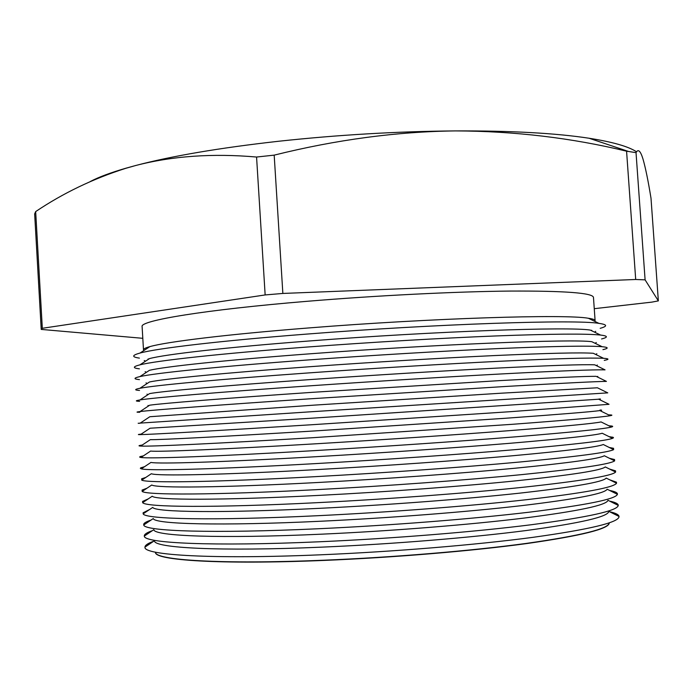<?xml version="1.0" encoding="UTF-8"?>
<svg xmlns="http://www.w3.org/2000/svg" width="693" height="693" viewBox="0 0 693 693"><rect width="100%" height="100%" fill="white"/><g stroke="black" fill="none" stroke-linecap="round" stroke-linejoin="round"><path stroke-width="1.04" d="M90.307 181.514C98.657 177.113 110.551 172.678 125.961 168.191L135.629 165.523C171.864 155.994 219.438 147.912 278.378 141.285C338.063 134.84 397.098 131.384 455.474 130.908C396.613 131.627 336.183 139.7 274.185 155.137L256.566 157.034L265.15 294.941L42.316 328.291L35.672 211.59L34.65 213.894L41.225 329.418L142.81 338.314M609.268 522.92C609.286 528.785 581.877 535.646 527.026 543.52C472.539 550.952 393.901 557.562 323.553 560.438C220.123 564.743 153.725 560.273 155.492 552.26C154.66 560.161 220.989 564.5 323.544 560.221C393.477 557.371 471.638 550.822 526.082 543.442C580.907 535.628 608.636 528.794 609.251 522.92M153.725 541.216C147.947 543.286 145.028 545.252 144.967 547.106L144.976 547.236C143.347 555.154 212.197 559.416 320.071 554.824C393.598 551.758 475.918 544.923 532.9 537.344C590.211 529.331 618.927 522.409 619.04 516.58L619.031 516.45C618.736 514.622 615.592 513.045 609.589 511.737M619.031 516.45L608.775 511.33C608.584 516.666 581.02 523.076 526.091 530.543C471.526 537.621 392.914 544.083 322.609 547.106C219.326 551.628 152.928 547.972 154.478 540.705L144.967 547.106M152.321 530.682C147.167 532.458 144.499 534.13 144.309 535.706L144.326 536.061C143.338 543.182 212.075 546.56 319.248 541.779C392.437 538.574 474.384 531.921 531.34 524.731C588.652 517.151 617.628 510.715 618.251 505.414L618.225 505.058C617.827 503.525 614.968 502.208 609.623 501.108M618.251 505.414L607.969 500.285C606.851 505.128 578.828 511.07 523.917 518.095C469.412 524.766 391.493 531.02 321.795 534.164C219.785 538.833 153.551 536.079 153.855 529.651L144.326 536.061M150.953 520.114C146.518 521.569 144.101 522.938 143.685 524.22L143.728 524.973C144.023 531.228 212.604 533.679 318.425 528.742C390.973 525.407 472.193 518.97 529.08 512.205C586.382 505.084 615.826 499.133 617.411 494.334L617.368 493.589C616.787 492.376 614.206 491.328 609.623 490.453M617.411 494.334L607.12 489.206C605.076 493.563 576.611 499.047 521.725 505.639C467.299 511.919 390.064 517.966 320.98 521.223C220.253 526.039 154.201 524.159 153.274 518.555L143.728 524.973M149.61 509.502L143.104 512.794L143.165 513.834C144.742 519.239 213.123 520.798 317.602 515.713C389.509 512.257 470.001 506.029 526.819 499.67C584.078 492.992 613.989 487.508 616.536 483.22L616.467 482.181L609.589 479.764M616.536 483.22L606.228 478.092C603.274 481.973 574.376 486.997 519.525 493.173C465.176 499.073 388.643 504.92 320.157 508.298C220.712 513.253 154.86 512.214 152.729 507.415L143.165 513.834M148.302 498.856L142.567 501.42L142.645 502.65C145.469 507.224 213.643 507.926 316.779 502.694C388.054 499.116 467.81 493.095 524.532 487.118C581.756 480.881 612.118 475.857 615.609 472.072L615.531 470.833L609.511 469.031M615.609 472.072L605.292 466.935C601.437 470.339 572.115 474.93 517.316 480.699C463.054 486.235 387.214 491.891 319.343 495.374C221.171 500.467 155.544 500.233 152.217 496.231L142.645 502.65M147.029 488.175L142.074 490.09L142.169 491.432C146.223 495.174 214.172 495.053 315.956 489.682C386.59 485.984 465.609 480.154 522.236 474.566C579.409 468.745 610.204 464.18 614.639 460.871L614.561 459.537L609.398 458.272M614.639 460.871L604.313 455.743C599.566 458.679 569.828 462.846 515.09 468.225C460.932 473.397 385.784 478.863 318.529 482.467C221.639 487.69 156.246 488.227 151.75 485.005L142.169 491.432M145.79 477.442L141.623 478.82L141.736 480.154C147.003 483.099 214.691 482.181 315.142 476.671C385.126 472.86 463.418 467.229 519.932 462.006C577.026 456.583 608.255 452.46 613.617 449.644L613.556 448.302L609.251 447.479M613.617 449.644L603.282 444.508C597.652 446.994 567.515 450.736 512.855 455.734C458.809 460.559 384.364 465.852 317.706 469.559C222.098 474.904 156.973 476.186 151.325 473.735L141.736 480.154M144.577 466.684L140.601 467.905L140.341 468.364L141.346 468.84C147.8 470.989 215.211 469.308 314.319 463.678C383.662 459.754 461.209 454.296 517.61 449.436C574.627 444.404 606.271 440.713 612.543 438.366L613.487 437.768L613.166 437.344L609.069 436.642M612.543 438.366L602.2 433.246C595.711 435.273 565.176 438.608 510.602 443.234C456.678 447.721 382.934 452.85 316.892 456.661C222.557 462.136 157.718 464.119 150.944 462.422L141.346 468.84M143.399 455.873L140.852 456.427C139.206 456.878 139.258 457.233 141 457.475C148.614 458.853 215.74 456.444 313.496 450.684C382.198 446.647 459.009 441.372 515.271 436.85C572.193 432.207 604.244 428.932 611.425 427.053C613.123 426.585 613.132 426.238 611.434 425.996L608.844 425.779M611.425 427.053L601.082 421.933C593.728 423.527 562.811 426.455 508.341 430.734C454.547 434.901 381.505 439.864 316.077 443.78C223.025 449.359 158.48 452.027 150.606 451.065L141 457.475M142.256 445.027L140.532 445.304C138.427 445.694 138.479 445.945 140.696 446.067C149.454 446.69 216.259 443.581 312.673 437.707L512.924 424.263C569.741 419.984 602.182 417.125 610.256 415.696C612.439 415.298 612.465 415.038 610.325 414.925L608.584 414.873M599.999 410.031C602.278 410.065 602.243 410.247 599.904 410.594C591.709 411.746 560.42 414.293 506.063 418.226L315.263 430.899C223.484 436.59 159.269 439.908 150.303 439.665L140.696 446.067M311.859 424.731L510.559 411.668L609.034 404.305L598.683 399.211L314.449 418.026L150.052 428.222L140.445 434.606C150.32 434.494 216.788 430.725 311.859 424.731M608.783 404.175L608.281 403.932M598.856 399.055C601.637 398.917 601.576 398.969 598.683 399.211M311.036 411.763L607.761 392.87L597.418 387.785L501.463 393.182L313.634 405.162L149.835 416.727L140.237 423.102L311.036 411.763M310.221 398.804L505.777 386.46C562.205 383.186 595.755 381.496 606.436 381.393L596.093 376.325C585.42 376.23 553.101 377.668 499.142 380.648L312.82 392.299C224.879 398.293 161.755 403.387 149.671 405.197L140.073 411.547C152.122 410.013 217.836 405.007 310.221 398.804M309.399 385.862C374.861 381.323 447.921 376.801 503.369 373.839C559.632 370.885 593.529 369.56 605.05 369.871L594.715 364.821C583.246 364.327 550.606 365.428 496.812 368.113C443.832 370.816 374.359 375.069 312.015 379.452C225.346 385.533 162.63 391.155 149.558 393.607L139.96 399.948C153.058 397.73 218.373 392.16 309.399 385.862M139.536 390.454C134.295 390.098 134.407 389.379 139.891 388.297C154.019 385.421 218.901 379.305 308.584 372.921C373.388 368.286 445.694 363.903 500.944 361.218C557.033 358.558 591.259 357.597 603.612 358.316C609.19 358.679 609.407 359.372 604.244 360.403M603.612 358.316L593.295 353.283C581.029 352.399 548.085 353.161 494.464 355.57C441.675 358.012 372.921 362.144 311.2 366.614C225.823 372.773 163.531 378.906 149.48 381.982L139.891 388.297M139.458 379.625C133.42 379.045 133.558 378.04 139.882 376.602C154.998 373.077 219.438 366.458 307.77 359.979C371.916 355.266 443.459 351.004 498.501 348.579C554.4 346.214 588.946 345.59 602.122 346.708C608.575 347.323 608.844 348.302 602.927 349.653M602.122 346.708L591.813 341.701C572.721 338.851 436.538 344.256 310.386 353.776C226.29 360.022 164.449 366.623 149.463 370.313L139.882 376.602M139.423 368.849C132.528 368.018 132.692 366.684 139.917 364.856C156.012 360.715 219.976 353.612 306.947 347.054C370.443 342.255 441.216 338.115 496.032 335.94C551.741 333.853 586.59 333.558 600.571 335.065C607.969 335.949 608.307 337.248 601.576 338.964M600.571 335.065L590.28 330.085C569.49 326.524 434.286 331.254 309.572 340.956C226.767 347.271 165.393 354.314 149.489 358.593L139.917 364.856M139.423 358.116C131.618 357.008 131.817 355.318 140.003 353.058C157.042 348.319 220.521 340.765 306.133 334.139C435.724 323.9 576.481 319.308 598.96 323.38C607.38 324.567 607.787 326.212 600.19 328.326M591.683 330.275L590.964 330.414M594.715 321.335L595.096 320.599C595.053 319.681 592.801 318.901 588.348 318.26C565.904 314.016 431.921 318.078 308.853 327.936C227.469 334.321 166.666 341.779 149.87 346.621C145.539 347.825 143.408 348.882 143.486 349.8L143.953 350.485M595.096 320.599L593.468 297.392C592.81 292.931 564.951 290.826 509.909 291.069C455.275 291.606 376.923 295.495 307.164 301.299C204.574 309.754 139.475 320.686 142.108 326.585L143.486 349.8M636.027 152.642C638.132 148.683 640.445 150.779 642.965 158.94C645.521 167.775 648.198 180.873 651.004 198.233L658.35 300.883L645.096 279.851L636.027 152.642L626.576 151.187C571.482 137.872 514.449 131.107 455.474 130.908C511.365 130.708 555.899 133.151 589.085 138.245C612.629 141.952 628.456 146.474 636.555 151.81M626.576 151.187L635.698 279.487L282.857 293.442L274.185 155.137M645.096 279.851L635.698 279.487M594.256 308.688L651.862 302.122L658.35 300.883M42.316 328.291L41.225 329.418M282.857 293.442L265.15 294.941M256.566 157.034C212.569 153.188 172.254 156.02 135.629 165.523L125.632 168.356C93.009 178.759 63.028 193.165 35.672 211.59M148.848 359.009L148.111 358.957M139.657 401.325C135.152 401.178 135.248 400.719 139.96 399.948M139.813 412.248C135.993 412.274 136.079 412.04 140.073 411.547M140.012 423.215C136.816 423.388 136.893 423.354 140.237 423.102M141.138 434.139L140.255 434.234C137.63 434.528 137.69 434.658 140.445 434.606M616.735 493.996L617.368 493.589M615.592 482.752L616.467 482.181M614.492 471.517L615.531 470.833M613.435 460.282L614.561 459.537M612.421 449.047L613.556 448.302M611.451 437.829L612.517 437.118M610.516 426.602L611.434 425.996M609.632 415.393L610.325 414.925M599.904 410.594L610.256 415.696M597.115 376.827L597.808 376.368M596.413 365.653L597.34 365.029M595.737 354.478L596.838 353.742M595.114 343.304L596.301 342.507M594.516 332.138L595.72 331.332M588.348 318.26L598.96 323.38M149.87 346.621L140.003 353.058M145.539 361.174L144.248 360.525M146.396 372.323L145.114 371.682M147.211 383.48L146.024 382.891M147.981 394.646L146.977 394.152M148.718 405.821L147.981 405.457M141.277 445.677L140.532 445.304M141.84 456.912L140.852 456.427M142.36 468.156L141.216 467.602M142.845 479.417L141.623 478.82M143.286 490.679L142.074 490.09M143.685 501.957L142.567 501.42M144.04 513.244L143.104 512.794M144.361 524.549L143.685 524.22M589.085 138.245L628.464 151.455"/></g></svg>
